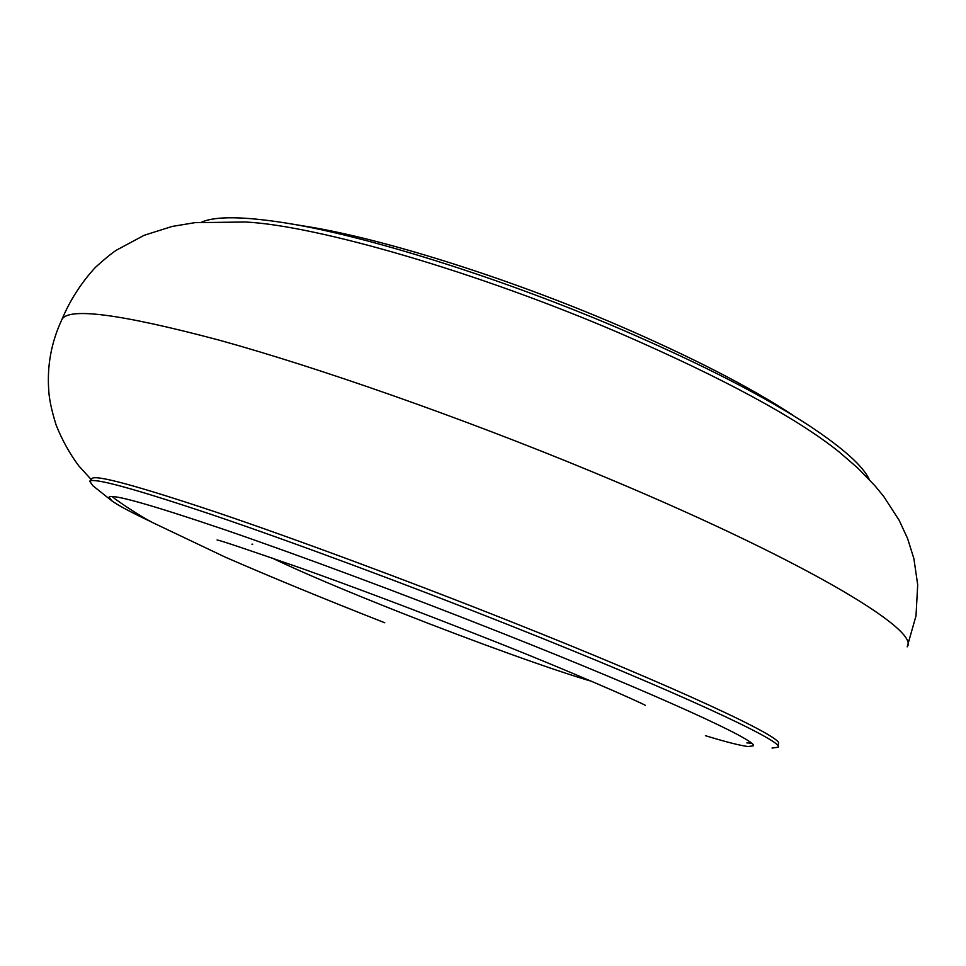 <?xml version="1.0" encoding="UTF-8"?>
<svg xmlns="http://www.w3.org/2000/svg" width="966" height="966" viewBox="0 0 966 966"><rect width="100%" height="100%" fill="white"/><g stroke="black" fill="none" stroke-linecap="round" stroke-linejoin="round"><path stroke-width="1.45" d="M91.166 479.498L78.729 465.805C69.624 453.573 62.09 440.001 56.137 425.052C51.609 410.514 49.133 398.898 48.735 390.228C46.996 365.703 51.319 342.278 61.715 319.951C67.222 306.947 119.736 313.696 219.282 340.177C318.695 367.635 461.941 417.867 591.12 471.336C799.039 557.116 921.262 630.267 907.159 646.846M110.885 500.074L92.99 485.838L89.705 481.261L91.987 478.508C95.634 474.523 136.979 485.729 216.01 512.113C294.678 538.714 407.35 580.481 510.772 621.585C677.673 687.828 784.694 738.084 778.403 743.615L778.27 746.766M89.705 481.261C93.255 477.385 134.636 488.736 213.86 515.325C292.746 542.119 405.817 584.08 509.625 625.304C677.166 691.741 784.549 741.876 778.258 747.177L772.027 748.07M151.131 521.797C130.953 512.258 117.84 505.254 111.778 500.786L109.11 497.079C112.37 493.783 151.022 504.699 225.078 529.839C298.711 555.112 403.969 594.283 500.823 632.645C657.363 694.578 759.035 741.32 753.251 745.837L748.167 746.537C740.439 745.619 726.19 742.009 705.422 735.694M751.415 743.18L746.863 742.914M384.77 622.768C324.178 598.956 271.023 577.076 225.295 557.153L152.519 522.546C141.338 516.605 128.864 508.732 115.099 498.939L112.153 496.512M61.631 320.144C69.854 300.498 81.084 282.953 95.296 267.485C104.111 259.443 111.114 253.696 116.318 250.23L144.115 235.306L172.141 226.442L194.963 222.651L245.642 222.011C316.92 225.597 477.832 272.062 620.57 333.536C723.474 378.298 796.213 417.674 838.778 451.653L857.542 467.834L875.039 485.85L883.757 496.524L899.105 520.191L907.593 538.509L913.884 558.614L917.7 584.792L916.01 615.837L907.424 646.073M201.966 221.987C215.756 216.106 243.311 216.384 284.62 222.82C364.822 235.281 501.608 277.942 622.249 329.829C701.896 364.23 764.529 396.386 810.136 426.296C843.487 448.514 863.206 466.252 869.291 479.51M288.182 223.4L304.906 226.165C380.206 237.902 506.546 277.29 618.095 325.276C691.728 357.094 749.93 387.016 792.7 415.042M591.965 681.441C552.975 670.09 474.052 641.569 401.723 613.012C345.128 590.649 301.803 572.27 271.736 557.877M251.933 544.16L252.694 544.196M217.084 539.97C219.837 540.26 247.948 549.702 301.416 568.31C356.309 587.956 415.972 610.464 480.404 635.845C569.686 670.766 642.861 703.49 645.421 705.385"/></g></svg>
